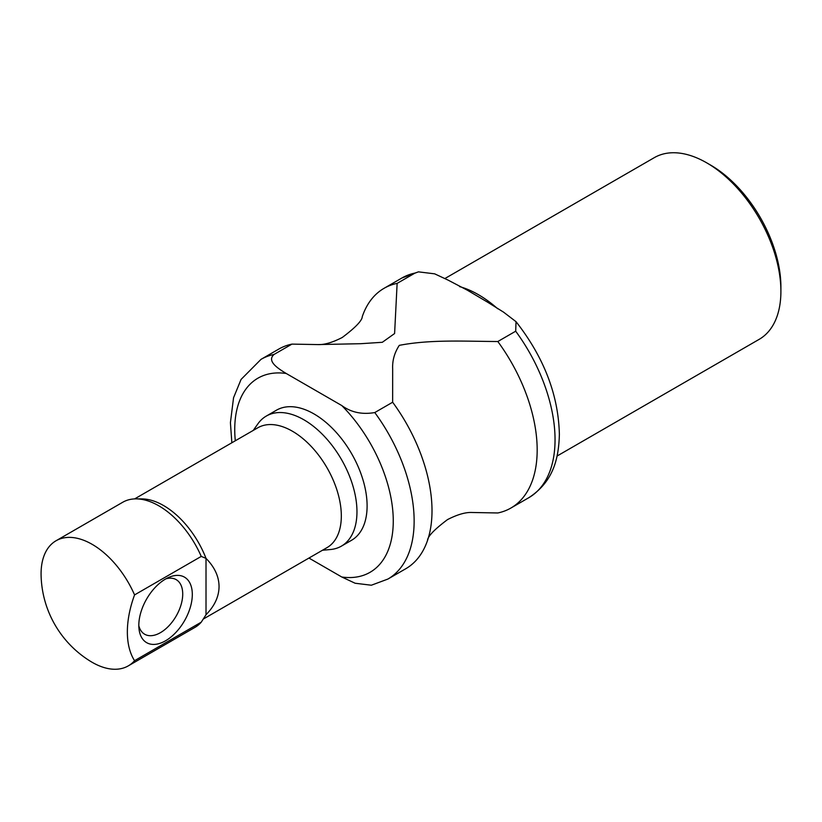 <?xml version="1.0" encoding="UTF-8"?>
<svg xmlns="http://www.w3.org/2000/svg" width="822" height="822" viewBox="0 0 822 822"><rect width="100%" height="100%" fill="white"/><g stroke="black" fill="none" stroke-linecap="round" stroke-linejoin="round"><path stroke-width="1.23" d="M138.815 625.347A37.822 21.834 -60 0 1 168.859 577.352A37.822 21.834 -60 0 1 192.286 595.745A37.822 21.834 -60 0 1 166.661 640.122A37.822 21.834 -60 0 1 139.021 629.025A37.822 21.834 -60 0 1 138.815 625.347M138.815 625.696A31.513 18.197 120 0 0 144.333 634.029A31.513 18.197 120 0 0 168.726 626.025A31.513 18.197 120 0 0 182.72 594.07A31.513 18.197 120 0 0 175.836 579.448A31.513 18.197 120 0 0 165.869 578.842M780.9 291.327L780.9 286.806A99.359 57.365 -120 0 0 710.64 165.109L706.725 162.848A104.897 60.561 60 0 1 780.9 291.327A104.897 60.561 60 0 1 759.179 339.342L557.028 456.056M308.949 558.056L341.767 576.993L355.125 583.24L371.339 585.223L387.861 579.078A126.855 73.24 -120 0 0 374.781 412.552C362.122 414.75 351.117 412.418 341.767 405.544L286.231 373.486C278.329 368.688 266.287 361.135 274.096 354.426L291.964 344.11L317.816 344.582L360.724 343.699L382.322 342.291L394.601 333.537L397.129 283.385L415.007 273.068L418.449 271.856L434.663 273.839L448.021 280.076L467.43 290.248L487.508 302.126L503.557 312.144L516.031 321.679L515.692 331.204L497.824 341.52C463.855 341.336 430.399 339.373 399.297 345.353C394.478 352.73 392.269 360.57 392.669 368.852L392.649 402.235L374.781 412.552M322.46 550.257L330.485 549.517A75.1 43.361 -120 0 0 341.418 546.127L351.549 540.28A75.1 43.361 -120 0 0 367.105 505.9A75.1 43.361 -120 0 0 334.318 430.327A75.1 43.361 -120 0 0 276.449 410.199L266.318 416.055A75.1 43.361 -120 0 0 257.913 423.823L253.268 430.399M471.787 512.486L497.824 512.969A126.855 73.24 -120 0 0 510.904 508.037A126.855 73.24 -120 0 0 497.824 341.52M397.129 283.385A126.855 73.24 -120 0 0 384.049 288.317A126.855 73.24 -120 0 0 362.276 316.604C362.142 320.59 355.474 327.546 342.271 337.472C332.417 342.527 324.269 344.901 317.816 344.582M387.861 579.078L405.729 568.762A126.855 73.24 -120 0 0 427.512 540.475A126.855 73.24 -120 0 0 392.649 402.235M291.964 344.11A126.855 73.24 -120 0 0 278.874 349.031L261.006 359.358A126.855 73.24 -120 0 1 274.096 354.426M445.072 278.442L654.281 157.66A104.897 60.561 60 0 1 706.725 162.848M206.014 614.733L206.014 558.364C214.614 567.108 218.96 576.499 219.053 586.548C218.96 596.597 214.614 605.999 206.014 614.733L201.246 622.182L134.561 660.693A84.717 48.909 -60 0 1 134.561 594.912L201.246 556.412L206.014 558.364A69.192 39.949 -120 0 0 141.887 498.903L136.164 498.872A72.244 41.706 -120 0 0 122.725 502.263L56.04 540.763A72.244 41.706 -120 0 0 41.1 575.739A103.788 103.788 0 0 0 90.502 661.32A72.244 41.706 -120 0 0 128.273 665.882A72.244 41.706 -120 0 0 134.561 660.693M203.291 619.058L326.992 547.637A69.192 39.949 -120 0 0 341.325 515.959A69.192 39.949 -120 0 0 311.117 446.325A69.192 39.949 -120 0 0 257.8 427.789L134.623 498.903M134.561 594.912A72.244 41.706 -120 0 0 56.04 540.763M201.246 556.412A72.244 41.706 -120 0 0 136.164 498.872M128.273 665.882L194.968 627.381A72.244 41.706 -120 0 0 201.246 622.182M341.418 546.127A75.1 43.361 -120 0 0 356.964 511.746A75.1 43.361 -120 0 0 324.187 436.174A75.1 43.361 -120 0 0 266.318 416.055M341.767 405.544A112.09 64.722 60 0 1 393.265 521.004A112.09 64.722 60 0 1 341.767 576.993M235.308 440.777A112.09 64.722 60 0 1 286.231 373.486M497.659 308.733A104.897 60.561 -120 0 0 459.601 286.621M515.692 331.204A126.855 73.24 60 0 1 528.772 497.721L510.904 508.037M418.439 271.856L401.917 278A126.855 73.24 60 0 1 415.007 273.068M516.041 321.679C544.01 357.457 558.446 395.033 559.371 434.396C558.703 459.241 553.114 481.867 528.772 497.721M401.917 278L384.049 288.317M427.512 540.475C427.646 536.478 434.314 529.522 447.517 519.596C457.361 514.541 465.519 512.178 471.972 512.486M231.855 442.77L230.417 422.672L233.551 397.745L241.082 379.415L261.006 359.358"/></g></svg>

